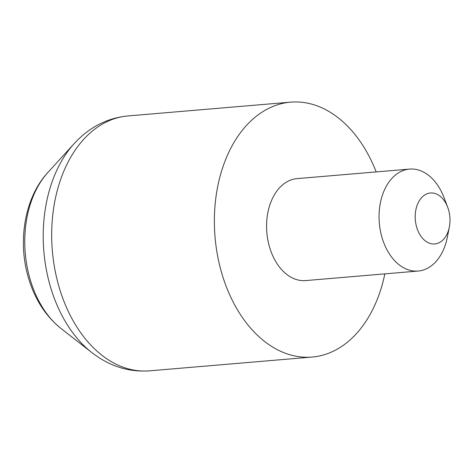 <?xml version="1.0" encoding="UTF-8"?>
<svg xmlns="http://www.w3.org/2000/svg" width="473" height="473" viewBox="0 0 473 473"><rect width="100%" height="100%" fill="white"/><g stroke="black" fill="none" stroke-linecap="round" stroke-linejoin="round"><path stroke-width="0.71" d="M384.839 273.873A127.905 86.665 -94.8 0 1 312.18 357.05A127.905 86.665 -94.8 0 1 222.345 275.185A127.905 86.665 -94.8 0 1 290.564 102.156A127.905 86.665 -94.8 0 1 376.195 171.912M416.796 227.59A25.583 17.335 85.2 0 0 433.966 244.003A25.583 17.335 85.2 0 0 449.35 227.04A25.583 17.335 85.2 0 0 448.404 209.362A25.583 17.335 85.2 0 0 447.671 207.215A25.583 17.335 85.2 0 0 424.588 195.071A25.583 17.335 85.2 0 0 416.796 227.59M449.35 227.04L447.357 237.192A51.161 34.665 -94.8 0 1 418.173 271.047A51.161 34.665 -94.8 0 1 382.243 238.297A51.161 34.665 -94.8 0 1 409.529 169.086A51.161 34.665 -94.8 0 1 443.993 197.543L447.671 207.215M418.173 271.047L305.694 280.584A51.161 34.665 -94.8 0 1 269.764 247.834A51.161 34.665 -94.8 0 1 297.05 178.623L409.529 169.086M290.564 102.156L127.876 115.95A127.905 86.665 85.2 0 0 59.657 288.979A127.905 86.665 85.2 0 0 149.486 370.844C128.721 372.322 109.505 366.232 91.833 352.574A123.79 83.881 -94.8 0 1 50.948 288.471A123.79 83.881 -94.8 0 1 74.119 143.668L47.844 172.527A92.46 62.649 85.2 0 0 30.538 280.672A92.46 62.649 85.2 0 0 61.076 328.552C46.005 316.431 35.262 299.988 28.853 279.224C17.253 242.194 24.395 197.744 47.844 172.527M61.076 328.552L91.833 352.574M149.486 370.844L312.18 357.05M127.876 115.95C107.158 117.99 89.237 127.225 74.119 143.668"/></g></svg>
